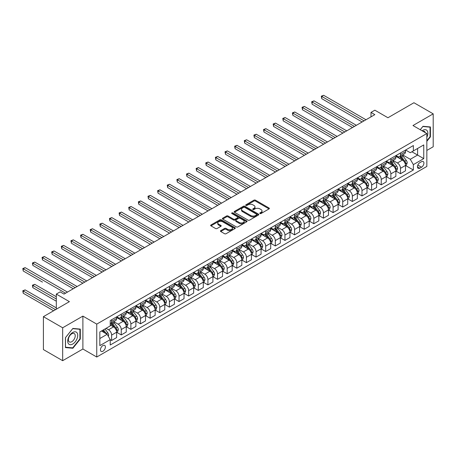 <?xml version="1.0" encoding="UTF-8"?>
<svg xmlns="http://www.w3.org/2000/svg" width="456" height="456" viewBox="0 0 456 456"><rect width="100%" height="100%" fill="white"/><g stroke="black" fill="none" stroke-linecap="round" stroke-linejoin="round"><path stroke-width="0.68" d="M259.971 213.533A0.747 0.433 0 0 0 261.031 213.533L269.063 208.899A1.072 0.616 0 0 0 269.376 208.46A1.072 0.616 0 0 0 269.063 208.027L255.451 200.167A1.072 0.616 0 0 0 253.941 200.167L245.909 204.807A0.747 0.433 0 0 0 245.687 205.109A0.747 0.433 0 0 0 245.909 205.417A0.747 0.433 0 0 0 246.964 205.417L248.007 204.818A3.42 1.978 0 0 1 252.846 204.818L253.981 205.468A3.42 1.978 0 0 1 254.984 206.87A3.42 1.978 0 0 1 253.981 208.267L252.937 208.865A0.747 0.433 0 0 0 252.721 209.173A0.747 0.433 0 0 0 252.937 209.475A0.747 0.433 0 0 0 253.998 209.475L255.035 208.876A3.42 1.978 0 0 1 259.874 208.876L261.009 209.532A3.42 1.978 0 0 1 262.012 210.928A3.42 1.978 0 0 1 261.009 212.325L259.971 212.923A0.747 0.433 0 0 0 259.755 213.231A0.747 0.433 0 0 0 259.971 213.533L259.971 212.923M102.913 351.24A3.488 2.012 120 0 0 105.194 348.167A3.488 2.012 120 0 0 104.658 345.374A3.488 2.012 120 0 0 102.913 345.551A3.488 2.012 120 0 0 100.639 348.618A3.488 2.012 120 0 0 101.175 351.416A3.488 2.012 120 0 0 102.913 351.24M220.744 230.639A1.072 0.616 0 0 0 220.436 231.072A1.072 0.616 0 0 0 220.744 231.511L224.563 233.717A1.072 0.616 0 0 0 226.079 233.717L235 228.564A1.072 0.616 0 0 0 235.313 228.125A1.072 0.616 0 0 0 235 227.692L221.388 219.832A1.072 0.616 0 0 0 219.877 219.832L210.957 224.985A1.072 0.616 0 0 0 210.643 225.424A1.072 0.616 0 0 0 210.957 225.857L215.568 228.519A1.072 0.616 0 0 0 217.079 228.519L220.898 226.319A1.072 0.616 0 0 0 221.211 225.88A1.072 0.616 0 0 0 220.898 225.441L218.612 224.124A2.861 1.653 0 0 1 217.774 222.955A2.861 1.653 0 0 1 219.541 221.428A2.861 1.653 0 0 1 222.653 221.787L231.614 226.963A2.861 1.653 0 0 1 232.452 228.125A2.861 1.653 0 0 1 230.69 229.653A2.861 1.653 0 0 1 227.572 229.294L226.079 228.433A1.072 0.616 0 0 0 224.563 228.433L220.744 230.639L220.744 231.511M426.844 150.434L433.2 146.764L433.2 113.852L413.94 102.737L387.942 117.745L374.849 110.187L370.996 112.41L374.849 114.633L64.011 294.091L60.163 291.868L56.31 294.091L56.31 309.214M62.666 327.778L62.666 360.69L82.889 349.017L82.889 316.105L62.666 327.778L43.405 316.663L69.403 301.65L56.31 294.091M82.889 316.105L96.752 324.113L426.844 133.534L426.844 166.446L96.752 357.025L96.752 324.113M433.2 113.852L412.976 125.531L426.844 133.534M248.081 220.14A1.072 0.616 0 0 0 249.592 220.14L258.518 214.987A1.072 0.616 0 0 0 258.831 214.554A1.072 0.616 0 0 0 258.518 214.115L244.906 206.255A1.072 0.616 0 0 0 243.396 206.255L234.469 211.407A1.072 0.616 0 0 0 234.156 211.846A1.072 0.616 0 0 0 234.469 212.279L248.081 220.14M232.161 213.699A0.747 0.433 0 0 1 232.919 213.801L246.742 221.781L237.838 226.928A1.072 0.616 0 0 1 236.322 226.928L222.71 219.068L222.71 218.196A1.072 0.616 0 0 0 222.397 218.635A1.072 0.616 0 0 0 222.71 219.068M222.71 218.196L226.529 215.99A1.072 0.616 0 0 1 228.046 215.99L233.563 219.176A1.072 0.616 0 0 0 235.074 219.176L237.61 217.717A1.072 0.616 0 0 0 237.924 217.278A1.072 0.616 0 0 0 237.61 216.845L231.865 213.528A0.747 0.433 0 0 1 231.642 213.22A0.747 0.433 0 0 1 232.104 212.821A0.747 0.433 0 0 1 232.919 212.912L246.759 220.903A1.072 0.616 0 0 1 247.072 221.337A1.072 0.616 0 0 1 246.759 221.776L246.759 220.903M62.666 360.69L43.405 349.575L43.405 316.663M421.532 161.686L419.833 162.667A3.374 1.949 120 0 0 417.628 165.642A3.374 1.949 120 0 0 418.146 168.35A3.374 1.949 120 0 0 419.833 168.178L421.532 167.204A3.374 1.949 120 0 0 423.738 164.228A3.374 1.949 120 0 0 423.219 161.521A3.374 1.949 120 0 0 421.532 161.686M405.623 150.013L410.28 152.703L413.364 150.925L413.364 145.544L110.232 320.551L110.232 325.932L99.835 331.94L99.835 345.637L110.232 339.635L110.232 345.015L413.364 170.002L413.364 164.622L410.28 159.286L402.625 154.863M413.364 150.925L423.761 144.922L423.761 158.62L413.364 164.622M82.889 349.017L96.752 357.025M370.996 112.41L370.996 116.856M411.899 151.768L417.599 155.063L417.599 148.479L423.761 144.922M410.28 159.286L417.599 155.063L423.761 158.62M99.835 338.523L107.154 334.294L101.454 331.005M110.232 339.68L111.623 340.478L111.623 335.097A4.361 2.514 -120 0 0 108.539 329.762L106.071 328.337M111.623 340.478L116.628 337.588L116.628 332.207A4.361 2.514 -120 0 0 113.544 326.866L110.232 324.957M116.742 332.316L121.25 334.921L121.25 329.54A4.361 2.514 -120 0 0 118.167 324.199L113.743 321.645M121.25 334.921L126.255 332.031L126.255 326.644A4.361 2.514 -120 0 0 123.177 321.309L116.628 317.53M126.375 326.758L130.878 329.357L130.878 323.977A4.361 2.514 -120 0 0 127.8 318.641L123.371 316.088M130.878 329.357L135.888 326.467L135.888 321.087A4.361 2.514 -120 0 0 132.804 315.752L126.255 311.967M136.002 321.201L140.511 323.8L140.511 318.419A4.361 2.514 -120 0 0 137.427 313.084L133.004 310.525M140.511 323.8L145.515 320.91L145.515 315.529A4.361 2.514 -120 0 0 142.432 310.188L135.888 306.409M145.629 315.637L150.138 318.242L150.138 312.862A4.361 2.514 -120 0 0 147.054 307.521L142.631 304.967M150.138 318.242L155.143 315.352L155.143 309.966A4.361 2.514 -120 0 0 152.065 304.631L145.515 300.852M155.262 310.08L159.765 312.679L159.765 307.298A4.361 2.514 -120 0 0 156.687 301.963L152.264 299.41M159.765 312.679L164.776 309.789L164.776 304.408A4.361 2.514 -120 0 0 161.692 299.073L155.143 295.288M164.89 304.522L169.398 307.122L169.398 301.741A4.361 2.514 -120 0 0 166.315 296.406L161.891 293.846M169.398 307.122L174.403 304.232L174.403 298.851A4.361 2.514 -120 0 0 171.319 293.51L164.776 289.731M174.517 298.959L179.026 301.564L179.026 296.183A4.361 2.514 -120 0 0 175.942 290.842L171.519 288.289M179.026 301.564L184.03 298.669L184.03 293.288A4.361 2.514 -120 0 0 180.952 287.953L174.403 284.173M184.15 293.402L188.653 296.001L188.653 290.62A4.361 2.514 -120 0 0 185.575 285.285L181.152 282.731M188.653 296.001L193.663 293.111L193.663 287.73A4.361 2.514 -120 0 0 190.579 282.395L184.03 278.61M193.777 287.844L198.286 290.443L198.286 285.063A4.361 2.514 -120 0 0 195.202 279.727L190.779 277.168M198.286 290.443L203.29 287.554L203.29 282.173A4.361 2.514 -120 0 0 200.212 276.832L193.663 273.053M203.404 282.281L207.913 284.886L207.913 279.505A4.361 2.514 -120 0 0 204.829 274.164L200.406 271.611M207.913 284.886L212.918 281.99L212.918 276.61A4.361 2.514 -120 0 0 209.84 271.274L203.29 267.495M213.037 276.724L217.54 279.323L217.54 273.942A4.361 2.514 -120 0 0 214.462 268.607L210.039 266.053M217.54 279.323L222.551 276.433L222.551 271.052A4.361 2.514 -120 0 0 219.467 265.717L212.918 261.932M222.665 271.166L227.173 273.765L227.173 268.385A4.361 2.514 -120 0 0 224.09 263.049L219.667 260.49M227.173 273.765L232.178 270.875L232.178 265.495A4.361 2.514 -120 0 0 229.1 260.154L222.551 256.375M232.292 265.603L236.801 268.208L236.801 262.827A4.361 2.514 -120 0 0 233.717 257.486L229.294 254.932M236.801 268.208L241.811 265.312L241.811 259.931A4.361 2.514 -120 0 0 238.727 254.596L232.178 250.817M241.925 260.045L246.428 262.645L246.428 257.264A4.361 2.514 -120 0 0 243.35 251.929L238.927 249.375M246.428 262.645L251.438 259.755L251.438 254.374A4.361 2.514 -120 0 0 248.355 249.039L241.811 245.254M251.552 254.488L256.061 257.087L256.061 251.706A4.361 2.514 -120 0 0 252.977 246.371L248.554 243.812M256.061 257.087L261.066 254.197L261.066 248.816A4.361 2.514 -120 0 0 257.988 243.475L251.438 239.696M261.18 248.925L265.688 251.53L265.688 246.149A4.361 2.514 -120 0 0 262.61 240.808L258.181 238.254M265.688 251.53L270.699 248.634L270.699 243.253A4.361 2.514 -120 0 0 267.615 237.918L261.066 234.139M270.813 243.367L275.316 245.966L275.316 240.586A4.361 2.514 -120 0 0 272.238 235.25L267.815 232.697M275.316 245.966L280.326 243.076L280.326 237.696A4.361 2.514 -120 0 0 277.242 232.36L270.699 228.576M280.44 237.81L284.949 240.409L284.949 235.028A4.361 2.514 -120 0 0 281.865 229.693L277.442 227.134M284.949 240.409L289.953 237.519L289.953 232.138A4.361 2.514 -120 0 0 286.875 226.797L280.326 223.018M290.073 232.246L294.576 234.851L294.576 229.471A4.361 2.514 -120 0 0 291.498 224.13L287.069 221.576M294.576 234.851L299.586 231.956L299.586 226.575A4.361 2.514 -120 0 0 296.503 221.24L289.953 217.461M299.7 226.689L304.203 229.288L304.203 223.907A4.361 2.514 -120 0 0 301.125 218.572L296.702 216.019M304.203 229.288L309.214 226.398L309.214 221.017A4.361 2.514 -120 0 0 306.13 215.682L299.586 211.897M309.328 221.131L313.836 223.731L313.836 218.35A4.361 2.514 -120 0 0 310.753 213.009L306.329 210.455M313.836 223.731L318.841 220.841L318.841 215.46A4.361 2.514 -120 0 0 315.763 210.119L309.214 206.34M318.961 215.568L323.464 218.173L323.464 212.787A4.361 2.514 -120 0 0 320.386 207.451L315.957 204.898M323.464 218.173L328.474 215.278L328.474 209.897A4.361 2.514 -120 0 0 325.39 204.562L318.841 200.782M328.588 210.011L333.097 212.61L333.097 207.229A4.361 2.514 -120 0 0 330.013 201.894L325.59 199.34M333.097 212.61L338.101 209.72L338.101 204.339A4.361 2.514 -120 0 0 335.017 199.004L328.474 195.219M338.215 204.448L342.724 207.052L342.724 201.672A4.361 2.514 -120 0 0 339.64 196.331L335.217 193.777M342.724 207.052L347.728 204.163L347.728 198.782A4.361 2.514 -120 0 0 344.65 193.441L338.101 189.662M347.848 198.89L352.351 201.495L352.351 196.108A4.361 2.514 -120 0 0 349.273 190.773L344.844 188.22M352.351 201.495L357.361 198.599L357.361 193.219A4.361 2.514 -120 0 0 354.278 187.883L347.728 184.104M357.475 193.333L361.984 195.932L361.984 190.551A4.361 2.514 -120 0 0 358.9 185.216L354.477 182.662M361.984 195.932L366.989 193.042L366.989 187.661A4.361 2.514 -120 0 0 363.905 182.326L357.361 178.541M367.103 187.769L371.611 190.374L371.611 184.993A4.361 2.514 -120 0 0 368.528 179.653L364.105 177.099M371.611 190.374L376.616 187.484L376.616 182.104A4.361 2.514 -120 0 0 373.538 176.763L366.989 172.984M376.736 182.212L381.239 184.817L381.239 179.43A4.361 2.514 -120 0 0 378.161 174.095L373.732 171.541M381.239 184.817L386.249 181.921L386.249 176.54A4.361 2.514 -120 0 0 383.165 171.205L376.616 167.426M386.363 176.654L390.872 179.254L390.872 173.873A4.361 2.514 -120 0 0 387.788 168.538L383.365 165.984M390.872 179.254L395.876 176.364L395.876 170.983A4.361 2.514 -120 0 0 392.793 165.648L386.249 161.863M395.99 171.091L400.499 173.696L400.499 168.315A4.361 2.514 -120 0 0 397.415 162.974L392.992 160.421M400.499 173.696L405.504 170.806L405.504 165.425A4.361 2.514 -120 0 0 402.426 160.084L395.876 156.305M395.99 155.57L397.415 156.397A4.361 2.514 -120 0 0 399.598 156.613A4.361 2.514 -120 0 0 400.499 154.618L400.499 152.971M386.363 161.133L387.788 161.954A4.361 2.514 -120 0 0 389.965 162.171A4.361 2.514 -120 0 0 390.872 160.176L390.872 158.528M376.736 166.691L378.161 167.512A4.361 2.514 -120 0 0 380.338 167.728A4.361 2.514 -120 0 0 381.239 165.733L381.239 164.092M367.103 172.248L368.528 173.075A4.361 2.514 -120 0 0 370.711 173.291A4.361 2.514 -120 0 0 371.611 171.296L371.611 169.649M357.475 177.811L358.9 178.632A4.361 2.514 -120 0 0 361.078 178.849A4.361 2.514 -120 0 0 361.984 176.854L361.984 175.207M347.848 183.369L349.273 184.19A4.361 2.514 -120 0 0 351.451 184.406A4.361 2.514 -120 0 0 352.351 182.411L352.351 180.77M338.215 188.926L339.64 189.753A4.361 2.514 -120 0 0 341.823 189.97A4.361 2.514 -120 0 0 342.724 187.975L342.724 186.327M328.588 194.49L330.013 195.31A4.361 2.514 -120 0 0 332.19 195.527A4.361 2.514 -120 0 0 333.097 193.532L333.097 191.885M318.961 200.047L320.386 200.868A4.361 2.514 -120 0 0 322.563 201.085A4.361 2.514 -120 0 0 323.464 199.09L323.464 197.448M309.328 205.605L310.753 206.431A4.361 2.514 -120 0 0 312.936 206.648A4.361 2.514 -120 0 0 313.836 204.653L313.836 203.005M299.7 211.168L301.125 211.989A4.361 2.514 -120 0 0 303.303 212.205A4.361 2.514 -120 0 0 304.203 210.21L304.203 208.563M290.073 216.725L291.498 217.546A4.361 2.514 -120 0 0 293.675 217.763A4.361 2.514 -120 0 0 294.576 215.768L294.576 214.126M280.44 222.283L281.865 223.109A4.361 2.514 -120 0 0 284.042 223.326A4.361 2.514 -120 0 0 284.949 221.331L284.949 219.684M270.813 227.846L272.238 228.667A4.361 2.514 -120 0 0 274.415 228.883A4.361 2.514 -120 0 0 275.316 226.888L275.316 225.241M261.18 233.404L262.61 234.224A4.361 2.514 -120 0 0 264.788 234.441A4.361 2.514 -120 0 0 265.688 232.446L265.688 230.804M251.552 238.961L252.977 239.788A4.361 2.514 -120 0 0 255.155 240.004A4.361 2.514 -120 0 0 256.061 238.009L256.061 236.362M241.925 244.524L243.35 245.345A4.361 2.514 -120 0 0 245.527 245.562A4.361 2.514 -120 0 0 246.428 243.567L246.428 241.919M232.292 250.082L233.717 250.903A4.361 2.514 -120 0 0 235.9 251.119A4.361 2.514 -120 0 0 236.801 249.124L236.801 247.483M222.665 255.639L224.09 256.466A4.361 2.514 -120 0 0 226.267 256.682A4.361 2.514 -120 0 0 227.173 254.687L227.173 253.04M213.037 261.202L214.462 262.023A4.361 2.514 -120 0 0 216.64 262.24A4.361 2.514 -120 0 0 217.54 260.245L217.54 258.598M203.404 266.76L204.829 267.581A4.361 2.514 -120 0 0 207.013 267.797A4.361 2.514 -120 0 0 207.913 265.802L207.913 264.161M193.777 272.317L195.202 273.144A4.361 2.514 -120 0 0 197.38 273.361A4.361 2.514 -120 0 0 198.286 271.366L198.286 269.718M184.15 277.881L185.575 278.701A4.361 2.514 -120 0 0 187.752 278.918A4.361 2.514 -120 0 0 188.653 276.923L188.653 275.276M174.517 283.438L175.942 284.259A4.361 2.514 -120 0 0 178.125 284.476A4.361 2.514 -120 0 0 179.026 282.481L179.026 280.839M164.89 288.996L166.315 289.822A4.361 2.514 -120 0 0 168.492 290.039A4.361 2.514 -120 0 0 169.398 288.044L169.398 286.396M155.262 294.559L156.687 295.38A4.361 2.514 -120 0 0 158.865 295.596A4.361 2.514 -120 0 0 159.765 293.601L159.765 291.954M145.629 300.116L147.054 300.937A4.361 2.514 -120 0 0 149.237 301.154A4.361 2.514 -120 0 0 150.138 299.159L150.138 297.517M136.002 305.674L137.427 306.5A4.361 2.514 -120 0 0 139.604 306.717A4.361 2.514 -120 0 0 140.511 304.722L140.511 303.075M126.375 311.237L127.8 312.058A4.361 2.514 -120 0 0 129.977 312.274A4.361 2.514 -120 0 0 130.878 310.279L130.878 308.632M116.742 316.795L118.167 317.615A4.361 2.514 -120 0 0 120.35 317.832A4.361 2.514 -120 0 0 121.25 315.837L121.25 314.195M405.623 165.534L413.364 170.002M399.598 156.613L404.603 153.718A4.361 2.514 -120 0 0 405.504 151.723L405.504 150.081M389.965 162.171L394.976 159.281A4.361 2.514 -120 0 0 395.876 157.286L395.876 155.638M380.338 167.728L385.343 164.838A4.361 2.514 -120 0 0 386.249 162.843L386.249 161.196M370.711 173.291L375.715 170.396A4.361 2.514 -120 0 0 376.616 168.401L376.616 166.759M361.078 178.849L366.088 175.959A4.361 2.514 -120 0 0 366.989 173.964L366.989 172.317M351.451 184.406L356.455 181.516A4.361 2.514 -120 0 0 357.361 179.521L357.361 177.874M341.823 189.97L346.828 187.074A4.361 2.514 -120 0 0 347.728 185.079L347.728 183.437M332.19 195.527L337.201 192.637A4.361 2.514 -120 0 0 338.101 190.642L338.101 188.995M322.563 201.085L327.568 198.195A4.361 2.514 -120 0 0 328.474 196.2L328.474 194.552M312.936 206.648L317.94 203.752A4.361 2.514 -120 0 0 318.841 201.757L318.841 200.116M303.303 212.205L308.313 209.315A4.361 2.514 -120 0 0 309.214 207.32L309.214 205.673M293.675 217.763L298.68 214.873A4.361 2.514 -120 0 0 299.586 212.878L299.586 211.231M284.042 223.326L289.053 220.43A4.361 2.514 -120 0 0 289.953 218.435L289.953 216.794M274.415 228.883L279.425 225.994A4.361 2.514 -120 0 0 280.326 223.999L280.326 222.351M264.788 234.441L269.792 231.551A4.361 2.514 -120 0 0 270.699 229.556L270.699 227.909M255.155 240.004L260.165 237.109A4.361 2.514 -120 0 0 261.066 235.114L261.066 233.472M245.527 245.562L250.538 242.672A4.361 2.514 -120 0 0 251.438 240.677L251.438 239.029M235.9 251.119L240.905 248.229A4.361 2.514 -120 0 0 241.811 246.234L241.811 244.587M226.267 256.682L231.277 253.787A4.361 2.514 -120 0 0 232.178 251.792L232.178 250.15M216.64 262.24L221.644 259.35A4.361 2.514 -120 0 0 222.551 257.355L222.551 255.708M207.013 267.797L212.017 264.907A4.361 2.514 -120 0 0 212.918 262.912L212.918 261.265M197.38 273.361L202.39 270.465A4.361 2.514 -120 0 0 203.29 268.47L203.29 266.828M187.752 278.918L192.757 276.028A4.361 2.514 -120 0 0 193.663 274.033L193.663 272.386M178.125 284.476L183.13 281.586A4.361 2.514 -120 0 0 184.03 279.591L184.03 277.943M168.492 290.039L173.502 287.143A4.361 2.514 -120 0 0 174.403 285.148L174.403 283.507M158.865 295.596L163.869 292.706A4.361 2.514 -120 0 0 164.776 290.711L164.776 289.064M149.237 301.154L154.242 298.264A4.361 2.514 -120 0 0 155.143 296.269L155.143 294.622M139.604 306.717L144.615 303.821A4.361 2.514 -120 0 0 145.515 301.826L145.515 300.185M129.977 312.274L134.982 309.385A4.361 2.514 -120 0 0 135.888 307.39L135.888 305.742M120.35 317.832L125.354 314.942A4.361 2.514 -120 0 0 126.255 312.947L126.255 311.3M110.232 323.572A4.361 2.514 -120 0 0 110.717 323.395L115.727 320.5A4.361 2.514 -120 0 0 116.628 318.505L116.628 316.863M110.717 323.395A4.361 2.514 -120 0 0 111.623 321.4L111.623 319.753M107.154 334.294L110.232 339.635M426.844 141.326L430.424 136.868L430.424 126.956L422.991 126.289L420.238 129.721M65.436 347.592L72.874 348.253L80.307 339.007L80.307 329.095L72.874 328.434L65.436 337.679L65.436 347.592M430.042 136.646L430.424 136.868M79.92 338.785L80.307 339.007M72.088 347.803L72.874 348.253M260.273 213.642L261.009 213.214A3.42 1.978 0 0 0 262.012 211.818L262.012 210.928M254.984 206.87L254.984 207.759A3.42 1.978 0 0 1 253.981 209.156L253.24 209.583M269.051 208.905L255.451 201.056A1.072 0.616 0 0 0 253.941 201.056L246.206 205.519M258.501 214.998L244.906 207.144A1.072 0.616 0 0 0 243.396 207.144L234.487 212.291M256.625 214.856A0.747 0.433 0 0 0 256.848 214.554A0.747 0.433 0 0 0 256.625 214.246L244.678 207.349A0.747 0.433 0 0 0 243.618 207.349L242.524 207.982A3.42 1.978 0 0 0 241.52 209.378A3.42 1.978 0 0 0 242.524 210.775L250.692 215.488A3.42 1.978 0 0 0 255.531 215.488L256.625 214.856L256.625 215.745A0.747 0.433 0 0 0 256.848 215.443L256.848 214.554M241.52 209.378L241.52 210.267A3.42 1.978 0 0 0 242.524 211.664L242.524 210.775M256.625 215.745L255.531 216.378A3.42 1.978 0 0 1 250.692 216.378L242.524 211.664M222.727 219.079L226.529 216.879L226.529 215.99M237.924 217.278L237.924 218.167A1.072 0.616 0 0 1 237.61 218.606L235.074 220.066A1.072 0.616 0 0 1 233.563 220.066L228.046 216.879A1.072 0.616 0 0 0 226.529 216.879M239.292 222.488A2.861 1.653 0 0 0 242.41 222.841A2.861 1.653 0 0 0 244.177 221.32A2.861 1.653 0 0 0 243.339 220.151L240.181 218.327A1.072 0.616 0 0 0 238.665 218.327L236.134 219.792A1.072 0.616 0 0 0 235.82 220.225A1.072 0.616 0 0 0 236.134 220.664L239.292 222.488L239.292 223.377A2.861 1.653 0 0 0 242.41 223.731A2.861 1.653 0 0 0 244.177 222.209L244.177 221.32M235.82 220.225L235.82 221.114A1.072 0.616 0 0 0 236.134 221.553L236.134 220.664M239.292 223.377L236.134 221.553M232.452 228.125L232.452 229.015A2.861 1.653 0 0 1 230.69 230.542A2.861 1.653 0 0 1 227.572 230.183L226.079 229.322A1.072 0.616 0 0 0 224.563 229.322L220.761 231.517M217.774 222.955L217.774 223.845A2.861 1.653 0 0 0 218.612 225.013L218.612 224.124M220.886 226.324L218.612 225.013M234.988 228.57L221.388 220.721A1.072 0.616 0 0 0 219.877 220.721L210.968 225.868L210.957 224.985M405.504 165.602L406.433 165.066L407.202 162.843A2.884 1.664 -120 0 0 406.279 160.387L403.132 156.186A8.333 4.811 -120 0 0 402.22 155.097M399.091 158.164A8.333 4.811 -120 0 0 397.387 156.374M405.241 163.835L405.64 162.969A2.884 1.664 -120 0 0 404.814 161.23L401.668 157.029A8.333 4.811 -120 0 0 400.761 155.941M399.98 156.385A6.92 3.996 60 0 1 401.12 157.679L403.782 161.236M321.731 120.88L342.878 133.089L302.47 109.765L302.47 107.536L304.397 106.425L346.731 130.866M399.832 156.471A8.333 4.811 60 0 1 400.744 157.559L402.836 160.358M364.059 120.857L321.731 96.421L323.657 95.31L365.986 119.746M362.138 121.969L321.731 98.644L321.731 96.421L321.309 96.176L323.657 95.31M321.731 98.644L321.309 96.176M395.876 171.16L396.8 170.63L397.569 168.401A2.884 1.664 -120 0 0 396.652 165.944L393.505 161.743A8.333 4.811 -120 0 0 392.593 160.655M389.464 163.721A8.333 4.811 -120 0 0 387.754 161.937M395.614 169.393L396.013 168.526A2.884 1.664 -120 0 0 395.187 166.788L392.04 162.587A8.333 4.811 -120 0 0 391.128 161.498M390.353 161.948A6.92 3.996 60 0 1 391.487 163.237L394.155 166.793M312.103 126.443L333.25 138.647L292.843 115.322L292.843 113.099L294.77 111.988L337.098 136.424M390.205 162.034A8.333 4.811 60 0 1 391.117 163.123L393.209 165.916M386.249 176.723L387.172 176.187L387.942 173.964A2.884 1.664 -120 0 0 387.019 171.502L383.872 167.301A8.333 4.811 -120 0 0 382.966 166.212M379.831 169.279A8.333 4.811 -120 0 0 378.127 167.494M385.987 174.95L386.386 174.084A2.884 1.664 -120 0 0 385.559 172.351L382.407 168.15A8.333 4.811 -120 0 0 381.501 167.056M380.726 167.506A6.92 3.996 60 0 1 381.86 168.8L384.522 172.351M302.47 132.001L323.617 144.21L283.216 120.88L283.216 118.657L285.142 117.545L327.471 141.987M380.578 167.591A8.333 4.811 60 0 1 381.484 168.68L383.576 171.473M376.616 182.28L377.545 181.744L378.315 179.521A2.884 1.664 -120 0 0 377.391 177.065L374.245 172.864A8.333 4.811 -120 0 0 373.333 171.775M370.204 174.842A8.333 4.811 -120 0 0 368.499 173.052M376.354 180.513L376.753 179.647A2.884 1.664 -120 0 0 375.926 177.908L372.78 173.707A8.333 4.811 -120 0 0 371.874 172.619M371.093 173.063A6.92 3.996 60 0 1 372.233 174.357L374.895 177.914M292.843 137.558L313.99 149.767L273.583 126.443L273.583 124.214L275.51 123.103L317.843 147.544M370.945 173.149A8.333 4.811 60 0 1 371.857 174.243L373.948 177.036M354.432 126.42L312.103 101.979L314.03 100.867L356.358 125.309M352.505 127.532L312.103 104.202L312.103 101.979L311.676 101.734L314.03 100.867M312.103 104.202L311.676 101.734M344.804 131.978L302.049 107.291L304.397 106.425M302.47 109.765L302.049 107.291M335.171 137.535L292.421 112.854L294.77 111.988M292.843 115.322L292.421 112.854M366.989 187.838L367.912 187.308L368.682 185.079A2.884 1.664 -120 0 0 367.764 182.622L364.612 178.421A8.333 4.811 -120 0 0 363.706 177.333M360.576 180.399A8.333 4.811 -120 0 0 358.866 178.615M366.727 186.071L367.126 185.204A2.884 1.664 -120 0 0 366.299 183.466L363.153 179.265A8.333 4.811 -120 0 0 362.241 178.176M361.465 178.627A6.92 3.996 60 0 1 362.6 179.915L365.267 183.472M283.216 143.121L304.357 155.325L263.956 132.001L263.956 129.778L265.882 128.666L308.21 153.102M361.317 178.712A8.333 4.811 60 0 1 362.229 179.801L364.321 182.594M325.544 143.099L282.788 118.412L285.142 117.545M283.216 120.88L282.788 118.412M426.844 137.273A7.079 4.087 120 0 0 427.175 130.718A7.079 4.087 120 0 0 422.119 130.809M425.226 132.599A4.851 2.799 120 0 0 424.895 131.892A4.851 2.799 120 0 0 424.354 131.391A4.851 2.799 120 0 0 422.866 131.237M420.25 129.726L422.837 126.511L430.042 127.156L430.042 136.76L426.844 140.733M429.563 126.876L430.042 127.156M72.721 332.47A7.079 4.087 120 0 0 67.71 341.145A7.079 4.087 120 0 0 72.721 344.035A7.079 4.087 120 0 0 77.725 335.365A7.079 4.087 120 0 0 72.721 332.47M71.809 333.769A4.851 2.799 120 0 0 68.639 338.044A4.851 2.799 120 0 0 69.38 341.926A4.851 2.799 120 0 0 71.809 341.687A4.851 2.799 120 0 0 74.972 337.411A4.851 2.799 120 0 0 74.231 333.53A4.851 2.799 120 0 0 71.809 333.769M79.92 338.899L72.721 347.86L65.516 347.215L65.516 337.611L72.721 328.651L79.92 329.295L79.92 338.899M79.441 329.021L79.92 329.295M357.361 193.401L358.285 192.865L359.054 190.642A2.884 1.664 -120 0 0 358.131 188.18L354.985 183.979A8.333 4.811 -120 0 0 354.078 182.89M350.943 185.957A8.333 4.811 -120 0 0 349.239 184.173M357.099 191.628L357.498 190.762A2.884 1.664 -120 0 0 356.672 189.029L353.52 184.828A8.333 4.811 -120 0 0 352.613 183.734M351.838 184.184A6.92 3.996 60 0 1 352.972 185.478L355.634 189.029M273.583 148.679L294.73 160.888L254.328 137.558L254.328 135.335L256.255 134.224L298.583 158.665M351.69 184.27A8.333 4.811 60 0 1 352.596 185.358L354.688 188.151M347.728 198.958L348.658 198.423L349.427 196.2A2.884 1.664 -120 0 0 348.504 193.743L345.357 189.542A8.333 4.811 -120 0 0 344.445 188.453M341.316 191.52A8.333 4.811 -120 0 0 339.612 189.73M347.466 197.191L347.865 196.325A2.884 1.664 -120 0 0 347.039 194.587L343.892 190.386A8.333 4.811 -120 0 0 342.98 189.297M342.205 189.742A6.92 3.996 60 0 1 343.345 191.035L346.007 194.592M263.956 154.236L285.103 166.446L244.695 143.121L244.695 140.893L246.622 139.781L288.956 164.223M342.057 189.827A8.333 4.811 60 0 1 342.969 190.921L345.061 193.714M338.101 204.516L339.025 203.986L339.794 201.757A2.884 1.664 -120 0 0 338.876 199.3L335.724 195.1A8.333 4.811 -120 0 0 334.818 194.011M331.689 197.077A8.333 4.811 -120 0 0 329.979 195.293M337.839 202.749L338.238 201.883A2.884 1.664 -120 0 0 337.411 200.144L334.265 195.943A8.333 4.811 -120 0 0 333.353 194.855M332.578 195.305A6.92 3.996 60 0 1 333.712 196.593L336.38 200.15M254.328 159.799L275.47 172.003L235.068 148.679L235.068 146.456L236.995 145.344L279.323 169.78M332.43 195.39A8.333 4.811 60 0 1 333.336 196.479L335.434 199.272M328.474 210.079L329.397 209.543L330.167 207.32A2.884 1.664 -120 0 0 329.243 204.858L326.097 200.657A8.333 4.811 -120 0 0 325.191 199.568M322.056 202.635A8.333 4.811 -120 0 0 320.351 200.851M328.212 208.306L328.605 207.44A2.884 1.664 -120 0 0 327.784 205.707L324.632 201.506A8.333 4.811 -120 0 0 323.726 200.412M322.951 200.862A6.92 3.996 60 0 1 324.085 202.156L326.747 205.707M244.695 165.357L265.842 177.566L225.441 154.236L225.441 152.013L227.367 150.902L269.695 175.343M322.802 200.948A8.333 4.811 60 0 1 323.709 202.036L325.801 204.829M318.841 215.637L319.764 215.101L320.539 212.878A2.884 1.664 -120 0 0 319.616 210.421L316.47 206.22A8.333 4.811 -120 0 0 315.558 205.132M312.428 208.198A8.333 4.811 -120 0 0 310.724 206.408M318.579 213.87L318.978 213.003A2.884 1.664 -120 0 0 318.151 211.265L315.005 207.064A8.333 4.811 -120 0 0 314.093 205.975M313.318 206.42A6.92 3.996 60 0 1 314.458 207.714L317.119 211.27M235.068 170.915L256.215 183.124L215.808 159.799L215.808 157.571L217.734 156.459L260.068 180.901M313.169 206.505A8.333 4.811 60 0 1 314.081 207.6L316.173 210.393M315.917 148.656L273.161 123.969L275.51 123.103M273.583 126.443L273.161 123.969M306.284 154.213L263.534 129.532L265.882 128.666M263.956 132.001L263.534 129.532M296.656 159.777L253.901 135.09L256.255 134.224M254.328 137.558L253.901 135.09M287.029 165.334L244.273 140.647L246.622 139.781M244.695 143.121L244.273 140.647M277.396 170.892L234.646 146.211L236.995 145.344M235.068 148.679L234.646 146.211M309.214 221.194L310.137 220.664L310.906 218.435A2.884 1.664 -120 0 0 309.989 215.979L306.837 211.778A8.333 4.811 -120 0 0 305.93 210.689M302.801 213.756A8.333 4.811 -120 0 0 301.091 211.972M308.951 219.427L309.35 218.561A2.884 1.664 -120 0 0 308.524 216.822L305.377 212.621A8.333 4.811 -120 0 0 304.465 211.533M303.69 211.983A6.92 3.996 60 0 1 304.825 213.271L307.492 216.828M225.441 176.478L246.582 188.681L206.18 165.357L206.18 163.134L208.107 162.022L250.435 186.458M303.542 212.069A8.333 4.811 60 0 1 304.448 213.157L306.546 215.95M267.769 176.455L225.013 151.768L227.367 150.902M225.441 154.236L225.013 151.768M299.586 226.757L300.51 226.222L301.279 223.999A2.884 1.664 -120 0 0 300.356 221.536L297.209 217.335A8.333 4.811 -120 0 0 296.297 216.247M293.168 219.313A8.333 4.811 -120 0 0 291.464 217.529M299.318 224.985L299.717 224.118A2.884 1.664 -120 0 0 298.891 222.385L295.744 218.185A8.333 4.811 -120 0 0 294.838 217.09M294.063 217.54A6.92 3.996 60 0 1 295.197 218.834L297.859 222.385M215.808 182.035L236.955 194.245L196.553 170.915L196.553 168.691L198.474 167.58L240.808 192.022M293.915 217.626A8.333 4.811 60 0 1 294.821 218.715L296.913 221.508M258.142 182.012L215.386 157.326L217.734 156.459M215.808 159.799L215.386 157.326M289.953 232.315L290.877 231.779L291.652 229.556A2.884 1.664 -120 0 0 290.728 227.099L287.582 222.898A8.333 4.811 -120 0 0 286.67 221.81M283.541 224.876A8.333 4.811 -120 0 0 281.836 223.087M289.691 230.548L290.09 229.681A2.884 1.664 -120 0 0 289.264 227.943L286.117 223.742A8.333 4.811 -120 0 0 285.205 222.653M284.43 223.098A6.92 3.996 60 0 1 285.57 224.392L288.232 227.949M206.18 187.593L227.327 199.802L186.92 176.478L186.92 174.249L188.847 173.137L231.175 197.579M284.282 223.183A8.333 4.811 60 0 1 285.194 224.278L287.286 227.071M248.509 187.57L205.759 162.889L208.107 162.022M206.18 165.357L205.759 162.889M280.326 237.872L281.249 237.342L282.019 235.114A2.884 1.664 -120 0 0 281.101 232.657L277.949 228.456A8.333 4.811 -120 0 0 277.043 227.367M273.913 230.434A8.333 4.811 -120 0 0 272.203 228.65M280.064 236.105L280.463 235.239A2.884 1.664 -120 0 0 279.636 233.5L276.49 229.3A8.333 4.811 -120 0 0 275.578 228.211M274.803 228.661A6.92 3.996 60 0 1 275.937 229.949L278.599 233.506M196.553 193.156L217.694 205.36L177.293 182.035L177.293 179.812L179.219 178.701L221.548 203.137M274.654 228.747A8.333 4.811 60 0 1 275.561 229.835L277.658 232.628M238.881 193.133L196.126 168.446L198.474 167.58M196.553 170.915L196.126 168.446M270.699 243.436L271.622 242.9L272.392 240.677A2.884 1.664 -120 0 0 271.468 238.214L268.322 234.013A8.333 4.811 -120 0 0 267.41 232.925M264.28 235.991A8.333 4.811 -120 0 0 262.576 234.207M270.431 241.663L270.83 240.796A2.884 1.664 -120 0 0 270.003 239.064L266.857 234.863A8.333 4.811 -120 0 0 265.951 233.774M265.175 234.219A6.92 3.996 60 0 1 266.31 235.513L268.972 239.064M186.92 198.713L208.067 210.923L167.665 187.593L167.665 185.37L169.586 184.258L211.92 208.7M265.021 234.304A8.333 4.811 60 0 1 265.933 235.393L268.025 238.186M229.254 198.691L186.498 174.01L188.847 173.137M186.92 176.478L186.498 174.01M261.066 248.993L261.989 248.457L262.759 246.234A2.884 1.664 -120 0 0 261.841 243.778L258.695 239.577A8.333 4.811 -120 0 0 257.782 238.488M254.653 241.555A8.333 4.811 -120 0 0 252.949 239.765M260.803 247.226L261.202 246.36A2.884 1.664 -120 0 0 260.376 244.621L257.23 240.42A8.333 4.811 -120 0 0 256.318 239.332M255.542 239.776A6.92 3.996 60 0 1 256.677 241.07L259.344 244.627M177.293 204.271L198.44 216.48L158.032 193.156L158.032 190.927L159.959 189.816L202.287 214.257M255.394 239.862A8.333 4.811 60 0 1 256.306 240.956L258.398 243.749M219.621 204.248L176.871 179.567L179.219 178.701M177.293 182.035L176.871 179.567M251.438 254.551L252.362 254.02L253.131 251.792A2.884 1.664 -120 0 0 252.214 249.335L249.061 245.134A8.333 4.811 -120 0 0 248.155 244.045M245.026 247.112A8.333 4.811 -120 0 0 243.316 245.328M251.176 252.784L251.575 251.917A2.884 1.664 -120 0 0 250.749 250.179L247.602 245.978A8.333 4.811 -120 0 0 246.69 244.889M245.915 245.339A6.92 3.996 60 0 1 247.049 246.628L249.711 250.184M167.665 209.834L188.807 222.038L148.405 198.713L148.405 196.49L150.332 195.379L192.66 219.815M245.767 245.425A8.333 4.811 60 0 1 246.673 246.514L248.765 249.307M241.811 260.114L242.734 259.578L243.504 257.355A2.884 1.664 -120 0 0 242.581 254.893L239.434 250.692A8.333 4.811 -120 0 0 238.522 249.603M235.393 252.67A8.333 4.811 -120 0 0 233.689 250.885M241.543 258.341L241.942 257.475A2.884 1.664 -120 0 0 241.116 255.742L237.969 251.541A8.333 4.811 -120 0 0 237.063 250.452M236.288 250.897A6.92 3.996 60 0 1 237.422 252.191L240.084 255.742M158.032 215.392L179.179 227.601L138.778 204.271L138.778 202.048L140.699 200.936L183.033 225.378M236.134 250.982A8.333 4.811 60 0 1 237.046 252.071L239.138 254.864M232.178 265.671L233.101 265.135L233.871 262.912A2.884 1.664 -120 0 0 232.953 260.456L229.807 256.255A8.333 4.811 -120 0 0 228.895 255.166M225.766 258.233A8.333 4.811 -120 0 0 224.061 256.443M231.916 263.904L232.315 263.038A2.884 1.664 -120 0 0 231.488 261.299L228.342 257.099A8.333 4.811 -120 0 0 227.43 256.01M226.655 256.454A6.92 3.996 60 0 1 227.789 257.748L230.457 261.305M148.405 220.949L169.552 233.158L129.145 209.834L129.145 207.605L131.071 206.494L173.4 230.935M226.507 256.54A8.333 4.811 60 0 1 227.419 257.634L229.51 260.427M222.551 271.229L223.474 270.699L224.244 268.47A2.884 1.664 -120 0 0 223.32 266.013L220.174 261.812A8.333 4.811 -120 0 0 219.268 260.724M216.138 263.79A8.333 4.811 -120 0 0 214.428 262.006M222.289 269.462L222.688 268.595A2.884 1.664 -120 0 0 221.861 266.857L218.709 262.656A8.333 4.811 -120 0 0 217.803 261.567M217.027 262.018A6.92 3.996 60 0 1 218.162 263.306L220.824 266.863M138.778 226.512L159.919 238.716L119.518 215.392L119.518 213.169L121.444 212.057L163.772 236.493M216.879 262.103A8.333 4.811 60 0 1 217.786 263.192L219.877 265.985M212.918 276.792L213.847 276.256L214.616 274.033A2.884 1.664 -120 0 0 213.693 271.571L210.547 267.37A8.333 4.811 -120 0 0 209.635 266.281M206.505 269.348A8.333 4.811 -120 0 0 204.801 267.564M212.656 275.019L213.055 274.153A2.884 1.664 -120 0 0 212.228 272.42L209.082 268.219A8.333 4.811 -120 0 0 208.175 267.13M207.4 267.575A6.92 3.996 60 0 1 208.535 268.869L211.196 272.42M129.145 232.07L150.292 244.279L109.885 220.949L109.885 218.726L111.811 217.615L154.145 242.056M207.246 267.661A8.333 4.811 60 0 1 208.158 268.749L210.25 271.542M203.29 282.349L204.214 281.814L204.983 279.591A2.884 1.664 -120 0 0 204.066 277.134L200.919 272.933A8.333 4.811 -120 0 0 200.007 271.844M196.878 274.911A8.333 4.811 -120 0 0 195.174 273.121M203.028 280.582L203.427 279.716A2.884 1.664 -120 0 0 202.601 277.978L199.454 273.777A8.333 4.811 -120 0 0 198.542 272.688M197.767 273.133A6.92 3.996 60 0 1 198.901 274.426L201.569 277.983M119.518 237.627L140.665 249.837L100.257 226.512L100.257 224.284L102.184 223.172L144.512 247.614M197.619 273.218A8.333 4.811 60 0 1 198.531 274.312L200.623 277.105M193.663 287.907L194.587 287.377L195.356 285.148A2.884 1.664 -120 0 0 194.433 282.691L191.286 278.491A8.333 4.811 -120 0 0 190.38 277.402M187.245 280.469A8.333 4.811 -120 0 0 185.541 278.684M193.401 286.14L193.8 285.274A2.884 1.664 -120 0 0 192.974 283.535L189.821 279.334A8.333 4.811 -120 0 0 188.915 278.245M188.14 278.696A6.92 3.996 60 0 1 189.274 279.984L191.936 283.541M109.885 243.19L131.032 255.394L90.63 232.07L90.63 229.847L92.557 228.735L134.885 253.171M187.992 278.781A8.333 4.811 60 0 1 188.898 279.87L190.99 282.663M184.03 293.47L184.959 292.934L185.729 290.711A2.884 1.664 -120 0 0 184.805 288.249L181.659 284.048A8.333 4.811 -120 0 0 180.747 282.959M177.618 286.026A8.333 4.811 -120 0 0 175.913 284.242M183.768 291.697L184.167 290.831A2.884 1.664 -120 0 0 183.34 289.098L180.194 284.897A8.333 4.811 -120 0 0 179.288 283.809M178.507 284.253A6.92 3.996 60 0 1 179.647 285.547L182.309 289.098M100.257 248.748L121.404 260.957L80.997 237.627L80.997 235.404L82.924 234.293L125.257 258.734M178.359 284.339A8.333 4.811 60 0 1 179.271 285.427L181.363 288.22M174.403 299.028L175.326 298.492L176.096 296.269A2.884 1.664 -120 0 0 175.178 293.812L172.032 289.611A8.333 4.811 -120 0 0 171.12 288.523M167.99 291.589A8.333 4.811 -120 0 0 166.28 289.805M174.141 297.261L174.54 296.394A2.884 1.664 -120 0 0 173.713 294.656L170.567 290.455A8.333 4.811 -120 0 0 169.655 289.366M168.88 289.811A6.92 3.996 60 0 1 170.014 291.105L172.681 294.661M90.63 254.305L111.777 266.515L71.37 243.19L71.37 240.962L73.296 239.85L115.624 264.292M168.731 289.896A8.333 4.811 60 0 1 169.643 290.991L171.735 293.784M164.776 304.585L165.699 304.055L166.469 301.826A2.884 1.664 -120 0 0 165.545 299.37L162.399 295.169A8.333 4.811 -120 0 0 161.492 294.08M158.357 297.147A8.333 4.811 -120 0 0 156.653 295.363M164.513 302.818L164.912 301.952A2.884 1.664 -120 0 0 164.086 300.213L160.934 296.012A8.333 4.811 -120 0 0 160.027 294.924M159.252 295.374A6.92 3.996 60 0 1 160.387 296.662L163.048 300.219M80.997 259.869L102.144 272.072L61.742 248.748L61.742 246.525L63.669 245.413L105.997 269.849M159.104 295.459A8.333 4.811 60 0 1 160.01 296.548L162.102 299.341M155.143 310.148L156.072 309.613L156.841 307.39A2.884 1.664 -120 0 0 155.918 304.927L152.771 300.726A8.333 4.811 -120 0 0 151.859 299.638M148.73 302.704A8.333 4.811 -120 0 0 147.026 300.92M154.88 308.376L155.279 307.509A2.884 1.664 -120 0 0 154.453 305.776L151.306 301.576A8.333 4.811 -120 0 0 150.4 300.487M149.619 300.932A6.92 3.996 60 0 1 150.759 302.225L153.421 305.776M71.37 265.426L92.517 277.636L52.109 254.305L52.109 252.082L54.036 250.971L96.37 275.413M149.471 301.017A8.333 4.811 60 0 1 150.383 302.106L152.475 304.899M145.515 315.706L146.439 315.17L147.208 312.947A2.884 1.664 -120 0 0 146.29 310.49L143.138 306.289A8.333 4.811 -120 0 0 142.232 305.201M139.103 308.267A8.333 4.811 -120 0 0 137.393 306.483M145.253 313.939L145.652 313.072A2.884 1.664 -120 0 0 144.826 311.334L141.679 307.133A8.333 4.811 -120 0 0 140.767 306.044M139.992 306.489A6.92 3.996 60 0 1 141.126 307.783L143.794 311.34M61.742 270.984L82.884 283.193L42.482 259.869L42.482 257.64L44.409 256.529L86.737 280.97M139.844 306.58A8.333 4.811 60 0 1 140.756 307.669L142.848 310.462M135.888 321.263L136.811 320.733L137.581 318.505A2.884 1.664 -120 0 0 136.657 316.048L133.511 311.847A8.333 4.811 -120 0 0 132.605 310.758M129.47 313.825A8.333 4.811 -120 0 0 127.765 312.041M135.626 319.496L136.025 318.63A2.884 1.664 -120 0 0 135.198 316.892L132.046 312.691A8.333 4.811 -120 0 0 131.14 311.602M130.365 312.052A6.92 3.996 60 0 1 131.499 313.34L134.161 316.897M52.109 276.547L73.256 288.751L32.855 265.426L32.855 263.203L34.781 262.092L77.11 286.528M130.216 312.138A8.333 4.811 60 0 1 131.123 313.226L133.215 316.019M126.255 326.827L127.184 326.291L127.954 324.068A2.884 1.664 -120 0 0 127.03 321.605L123.884 317.404A8.333 4.811 -120 0 0 122.972 316.316M119.842 319.382A8.333 4.811 -120 0 0 118.138 317.598M125.993 325.054L126.392 324.188A2.884 1.664 -120 0 0 125.565 322.455L122.419 318.254A8.333 4.811 -120 0 0 121.507 317.165M120.732 317.61A6.92 3.996 60 0 1 121.872 318.904L124.534 322.455M42.482 282.104L23.222 270.984L23.222 268.761L25.148 267.649L67.482 292.091M120.584 317.695A8.333 4.811 60 0 1 121.495 318.784L123.587 321.577M116.628 332.384L117.551 331.848L118.321 329.625A2.884 1.664 -120 0 0 117.403 327.169L114.251 322.968A8.333 4.811 -120 0 0 113.344 321.879M116.365 330.617L116.764 329.751A2.884 1.664 -120 0 0 115.938 328.012L112.792 323.811A8.333 4.811 -120 0 0 111.88 322.723M111.104 323.167A6.92 3.996 60 0 1 112.239 324.461L114.906 328.018M56.31 296.759L34.781 284.327L32.855 285.439L32.855 287.662L56.31 301.205M110.956 323.258A8.333 4.811 60 0 1 111.862 324.347L113.96 327.14M32.855 287.662L32.427 285.194L56.31 298.982M32.427 285.194L34.781 284.327M108.306 336.3L108.693 335.183A2.884 1.664 -120 0 0 107.77 332.726L104.965 328.975M56.31 307.88L25.148 289.885L23.222 291.002L23.222 293.225L53.614 310.77M106.573 333.957A2.884 1.664 -120 0 0 106.311 333.57L103.501 329.825M102.777 330.241L104.794 332.937M102.577 330.355L104.287 332.641M23.222 293.225L22.8 290.757L55.541 309.658M22.8 290.757L25.148 289.885M209.994 209.811L167.238 185.125L169.586 184.258M167.665 187.593L167.238 185.125M200.366 215.369L157.611 190.688L159.959 189.816M158.032 193.156L157.611 190.688M190.733 220.926L147.983 196.245L150.332 195.379M148.405 198.713L147.983 196.245M181.106 226.489L138.35 201.803L140.699 200.936M138.778 204.271L138.35 201.803M171.479 232.047L128.723 207.366L131.071 206.494M129.145 209.834L128.723 207.366M161.846 237.605L119.09 212.923L121.444 212.057M119.518 215.392L119.09 212.923M152.219 243.168L109.463 218.481L111.811 217.615M109.885 220.949L109.463 218.481M142.585 248.725L99.835 224.044L102.184 223.172M100.257 226.512L99.835 224.044M132.958 254.283L90.202 229.602L92.557 228.735M90.63 232.07L90.202 229.602M123.331 259.846L80.575 235.159L82.924 234.293M80.997 237.627L80.575 235.159M113.698 265.403L70.948 240.722L73.296 239.85M71.37 243.19L70.948 240.722M104.071 270.961L61.315 246.28L63.669 245.413M61.742 248.748L61.315 246.28M94.443 276.524L51.688 251.837L54.036 250.971M52.109 254.305L51.688 251.837M84.81 282.082L42.06 257.401L44.409 256.529M42.482 259.869L42.06 257.401M75.183 287.639L32.427 262.958L34.781 262.092M32.855 265.426L32.427 262.958M65.556 293.202L22.8 268.516L25.148 267.649M23.222 270.984L22.8 268.516M108.539 329.762L113.544 326.866M118.167 324.199L123.177 321.309M127.8 318.641L132.804 315.752M137.427 313.084L142.432 310.188M147.054 307.521L152.065 304.631M156.687 301.963L161.692 299.073M166.315 296.406L171.319 293.51M175.942 290.842L180.952 287.953M185.575 285.285L190.579 282.395M195.202 279.727L200.212 276.832M204.829 274.164L209.84 271.274M214.462 268.607L219.467 265.717M224.09 263.049L229.1 260.154M233.717 257.486L238.727 254.596M243.35 251.929L248.355 249.039M252.977 246.371L257.988 243.475M262.61 240.808L267.615 237.918M272.238 235.25L277.242 232.36M281.865 229.693L286.875 226.797M291.498 224.13L296.503 221.24M301.125 218.572L306.13 215.682M310.753 213.009L315.763 210.119M320.386 207.451L325.39 204.562M330.013 201.894L335.017 199.004M339.64 196.331L344.65 193.441M349.273 190.773L354.278 187.883M358.9 185.216L363.905 182.326M368.528 179.653L373.538 176.763M378.161 174.095L383.165 171.205M387.788 168.538L392.793 165.648M397.415 162.974L402.426 160.084M400.499 154.618L405.504 151.723M400.499 168.315L405.504 165.425M390.872 173.873L395.876 170.983M390.872 160.176L395.876 157.286M381.239 179.43L386.249 176.54M381.239 165.733L386.249 162.843M371.611 184.993L376.616 182.104M371.611 171.296L376.616 168.401M361.984 190.551L366.989 187.661M361.984 176.854L366.989 173.964M352.351 196.108L357.361 193.219M352.351 182.411L357.361 179.521M342.724 201.672L347.728 198.782M342.724 187.975L347.728 185.079M333.097 207.229L338.101 204.339M333.097 193.532L338.101 190.642M323.464 212.787L328.474 209.897M323.464 199.09L328.474 196.2M313.836 218.35L318.841 215.46M313.836 204.653L318.841 201.757M304.203 223.907L309.214 221.017M304.203 210.21L309.214 207.32M294.576 229.471L299.586 226.575M294.576 215.768L299.586 212.878M284.949 235.028L289.953 232.138M284.949 221.331L289.953 218.435M275.316 240.586L280.326 237.696M275.316 226.888L280.326 223.999M265.688 246.149L270.699 243.253M265.688 232.446L270.699 229.556M256.061 251.706L261.066 248.816M256.061 238.009L261.066 235.114M246.428 257.264L251.438 254.374M246.428 243.567L251.438 240.677M236.801 262.827L241.811 259.931M236.801 249.124L241.811 246.234M227.173 268.385L232.178 265.495M227.173 254.687L232.178 251.792M217.54 273.942L222.551 271.052M217.54 260.245L222.551 257.355M207.913 279.505L212.918 276.61M207.913 265.802L212.918 262.912M198.286 285.063L203.29 282.173M198.286 271.366L203.29 268.47M188.653 290.62L193.663 287.73M188.653 276.923L193.663 274.033M179.026 296.183L184.03 293.288M179.026 282.481L184.03 279.591M169.398 301.741L174.403 298.851M169.398 288.044L174.403 285.148M159.765 307.298L164.776 304.408M159.765 293.601L164.776 290.711M150.138 312.862L155.143 309.966M150.138 299.159L155.143 296.269M140.511 318.419L145.515 315.529M140.511 304.722L145.515 301.826M130.878 323.977L135.888 321.087M130.878 310.279L135.888 307.39M121.25 329.54L126.255 326.644M121.25 315.837L126.255 312.947M111.623 335.097L116.628 332.207M111.623 321.4L116.628 318.505M417.833 165.072L421.532 167.204M417.445 166.805L419.833 168.178M261.009 213.214L261.009 212.325M252.937 209.475L252.937 208.865M253.981 209.156L253.981 208.267M245.909 205.417L245.909 204.807M253.941 201.056L253.941 200.167M255.451 201.056L255.451 200.167M269.063 208.899L269.063 208.027M234.469 212.279L234.469 211.407M243.396 207.144L243.396 206.255M244.906 207.144L244.906 206.255M258.518 214.987L258.518 214.115M250.692 216.378L250.692 215.488M255.531 216.378L255.531 215.488M228.046 216.879L228.046 215.99M233.563 220.066L233.563 219.176M235.074 220.066L235.074 219.176M237.61 218.606L237.61 217.717M232.919 213.801L232.919 212.912M224.563 229.322L224.563 228.433M226.079 229.322L226.079 228.433M227.572 230.183L227.572 229.294M220.898 226.319L220.898 225.441M219.877 220.721L219.877 219.832M221.388 220.721L221.388 219.832M235 228.564L235 227.692M405.293 163.989L407.179 162.9M401.668 157.029L403.132 156.186M399.399 158.34L400.744 157.559M404.814 161.23L406.279 160.387M404.586 162.359L405.64 162.969M395.66 169.552L397.552 168.458M392.04 162.587L393.505 161.743M389.772 163.898L391.117 163.123M395.187 166.788L396.652 165.944M394.959 167.916L396.013 168.526M386.032 175.11L387.925 174.021M382.407 168.15L383.872 167.301M380.139 169.455L381.484 168.68M385.559 172.351L387.019 171.502M385.326 173.474L386.386 174.084M376.405 180.667L378.292 179.578M372.78 173.707L374.245 172.864M370.511 175.018L371.857 174.243M375.926 177.908L377.391 177.065M375.698 179.037L376.753 179.647M366.772 186.23L368.665 185.136M363.153 179.265L364.612 178.421M360.884 180.576L362.229 179.801M366.299 183.466L367.764 182.622M366.071 184.595L367.126 185.204M357.145 191.788L359.037 190.699M353.52 184.828L354.985 183.979M351.251 186.133L352.596 185.358M356.672 189.029L358.131 188.18M356.438 190.152L357.498 190.762M347.518 197.345L349.404 196.257M343.892 190.386L345.357 189.542M341.624 191.697L342.969 190.921M347.039 194.587L348.504 193.743M346.811 195.715L347.865 196.325M337.885 202.909L339.777 201.814M334.265 195.943L335.724 195.1M331.991 197.254L333.336 196.479M337.411 200.144L338.876 199.3M337.183 201.273L338.238 201.883M328.257 208.466L330.15 207.377M324.632 201.506L326.097 200.657M322.363 202.812L323.709 202.036M327.784 205.707L329.243 204.858M327.55 206.83L328.605 207.44M318.624 214.024L320.517 212.935M315.005 207.064L316.47 206.22M312.736 208.375L314.081 207.6M318.151 211.265L319.616 210.421M317.923 212.393L318.978 213.003M308.997 219.587L310.889 218.492M305.377 212.621L306.837 211.778M303.103 213.932L304.448 213.157M308.524 216.822L309.989 215.979M308.296 217.951L309.35 218.561M299.37 225.144L301.262 224.056M295.744 218.185L297.209 217.335M293.476 219.49L294.821 218.715M298.891 222.385L300.356 221.536M298.663 223.508L299.717 224.118M289.737 230.702L291.629 229.613M286.117 223.742L287.582 222.898M283.849 225.053L285.194 224.278M289.264 227.943L290.728 227.099M289.036 229.072L290.09 229.681M280.109 236.265L282.002 235.171M276.49 229.3L277.949 228.456M274.216 230.611L275.561 229.835M279.636 233.5L281.101 232.657M279.408 234.629L280.463 235.239M270.482 241.822L272.375 240.734M266.857 234.863L268.322 234.013M264.588 236.168L265.933 235.393M270.003 239.064L271.468 238.214M269.775 240.187L270.83 240.796M260.849 247.38L262.741 246.291M257.23 240.42L258.695 239.577M254.961 241.731L256.306 240.956M260.376 244.621L261.841 243.778M260.148 245.75L261.202 246.36M251.222 252.943L253.114 251.849M247.602 245.978L249.061 245.134M245.328 247.289L246.673 246.514M250.749 250.179L252.214 249.335M250.521 251.307L251.575 251.917M241.594 258.501L243.481 257.412M237.969 251.541L239.434 250.692M235.701 252.846L237.046 252.071M241.116 255.742L242.581 254.893M240.888 256.865L241.942 257.475M231.961 264.058L233.854 262.969M228.342 257.099L229.807 256.255M226.073 258.409L227.419 257.634M231.488 261.299L232.953 260.456M231.26 262.428L232.315 263.038M222.334 269.621L224.227 268.527M218.709 262.656L220.174 261.812M216.44 263.967L217.786 263.192M221.861 266.857L223.32 266.013M221.633 267.985L222.688 268.595M212.707 275.179L214.594 274.09M209.082 268.219L210.547 267.37M206.813 269.524L208.158 268.749M212.228 272.42L213.693 271.571M212 273.543L213.055 274.153M203.074 280.736L204.966 279.648M199.454 273.777L200.919 272.933M197.186 275.088L198.531 274.312M202.601 277.978L204.066 277.134M202.373 279.106L203.427 279.716M193.447 286.3L195.339 285.205M189.821 279.334L191.286 278.491M187.553 280.645L188.898 279.87M192.974 283.535L194.433 282.691M192.745 284.664L193.8 285.274M183.819 291.857L185.706 290.768M180.194 284.897L181.659 284.048M177.925 286.203L179.271 285.427M183.34 289.098L184.805 288.249M183.112 290.221L184.167 290.831M174.186 297.415L176.079 296.326M170.567 290.455L172.032 289.611M168.298 291.766L169.643 290.991M173.713 294.656L175.178 293.812M173.485 295.784L174.54 296.394M164.559 302.978L166.451 301.883M160.934 296.012L162.399 295.169M158.665 297.323L160.01 296.548M164.086 300.213L165.545 299.37M163.852 301.342L164.912 301.952M154.932 308.535L156.818 307.447M151.306 301.576L152.771 300.726M149.038 302.881L150.383 302.106M154.453 305.776L155.918 304.927M154.225 306.905L155.279 307.509M145.299 314.093L147.191 313.004M141.679 307.133L143.138 306.289M139.411 308.444L140.756 307.669M144.826 311.334L146.29 310.49M144.598 312.463L145.652 313.072M135.671 319.656L137.564 318.562M132.046 312.691L133.511 311.847M129.778 314.002L131.123 313.226M135.198 316.892L136.657 316.048M134.965 318.02L136.025 318.63M126.044 325.213L127.931 324.125M122.419 318.254L123.884 317.404M120.15 319.565L121.495 318.784M125.565 322.455L127.03 321.605M125.337 323.583L126.392 324.188M116.411 330.771L118.303 329.682M112.792 323.811L114.251 322.968M110.517 325.122L111.862 324.347M115.938 328.012L117.403 327.169M115.71 329.141L116.764 329.751M107.941 335.662L108.676 335.24M106.311 333.57L107.77 332.726"/></g></svg>
